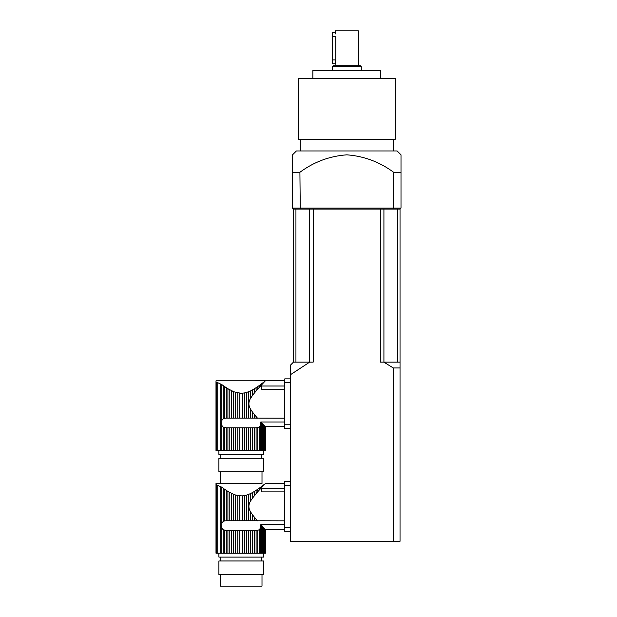 <?xml version="1.0" encoding="UTF-8"?>
<svg xmlns="http://www.w3.org/2000/svg" width="617" height="617" viewBox="0 0 617 617"><rect width="100%" height="100%" fill="white"/><g stroke="black" fill="none" stroke-linecap="round" stroke-linejoin="round"><path stroke-width="0.93" d="M254.451 414.593L252.561 412.171L252.561 418.095L254.451 418.095L254.451 414.593L256.094 416.56L256.094 418.095L257.497 418.164L256.132 416.598M256.094 418.095L254.451 418.095M252.646 412.287L250.733 409.464L250.733 418.095L252.561 418.095M249.954 391.139L248.674 391.679L248.674 418.095L250.733 418.095M250.733 409.464C248.304 405.654 248.304 401.852 250.733 398.065L250.733 390.777L252.561 389.836L252.561 395.35L258.307 388.162M248.674 391.679L246.723 392.366L246.723 418.095L248.674 418.095M246.723 392.366L244.571 392.906L244.571 418.095L246.723 418.095M244.571 392.906L242.55 393.176L242.55 418.095L244.571 418.095M242.55 393.176L239.805 393.176L239.805 418.095L242.55 418.095M241.062 393.23L235.632 392.366L237.792 392.906L237.792 418.095L239.805 418.095M232.632 391.24L235.632 392.366L235.632 418.095L237.792 418.095M231.622 390.777L231.622 418.095L229.802 418.095L229.802 389.836L227.912 388.741L233.681 391.679L233.681 418.095L235.632 418.095M231.622 418.095L233.681 418.095M227.912 418.095L226.262 418.095L226.262 387.7L224.596 386.581L227.912 388.741L227.912 418.095L229.802 418.095M252.561 450.549L254.451 450.549L254.451 427.782L252.561 427.782L252.561 450.549L250.733 450.549L250.733 427.782L248.674 427.782L248.674 450.549L246.723 450.549L246.723 427.782L244.571 427.782L244.571 450.549L242.55 450.549L242.55 427.782L239.805 427.782L239.805 450.549L237.792 450.549L237.792 427.782L235.632 427.782L235.632 450.549L233.681 450.549L233.681 427.782L231.622 427.782L231.622 450.549L229.802 450.549L229.802 427.782L227.912 427.782L227.912 450.549L226.262 450.549L226.262 427.782L223.177 427.08L221.85 425.468L221.85 420.408L223.177 418.804L223.177 385.586L221.85 384.607L224.596 386.581L224.596 418.218L226.262 418.095M223.177 418.804L224.596 418.218M259.179 387.476L259.179 385.586L262.788 382.872L262.788 383.558L264.354 381.892L257.759 389.057L257.759 386.581L260.575 384.561L260.575 385.949M264.354 381.892L265.379 380.805L284.769 380.805M252.561 395.35L250.733 398.065M256.549 418.095L284.769 418.164M284.769 386.003L261.523 386.003L261.523 389.211L284.769 389.211M231.614 390.762L230.835 390.168M244.702 392.875L245.62 392.674M254.451 392.929L254.451 388.741L257.759 386.581L256.094 387.7L256.094 390.97M261.716 384.715L261.716 383.697L264.354 381.638L263.629 382.663M265.217 426.54L264.855 450.549L265.217 426.54L265.379 450.549L265.379 426.702M264.855 381.36L265.364 380.82M264.855 426.162L263.629 424.858L264.354 425.63L264.354 450.549L262.788 450.549L262.788 423.972L261.716 422.815L261.716 450.549L262.788 450.549M263.629 424.858L262.788 423.972L263.629 424.858L263.629 450.549M284.769 421.997L260.783 421.997L260.575 450.549L257.759 450.549L257.759 427.666L256.094 427.782L256.094 450.549L257.759 450.549M260.575 425.329L259.179 427.08L259.179 450.549M218.904 450.549L218.904 454.421L263.459 454.421L263.459 450.549M264.855 450.549L264.354 450.549M261.716 450.549L260.575 450.549M260.783 421.997L261.716 422.815M259.179 427.08L257.759 427.666M256.094 450.549L254.451 450.549M254.451 427.782L256.094 427.782M254.451 388.741L252.561 389.836M250.733 427.782L252.561 427.782M248.674 450.549L250.733 450.549M246.723 427.782L248.674 427.782M244.571 450.549L246.723 450.549M242.55 427.782L244.571 427.782M239.805 450.549L242.55 450.549M237.792 427.782L239.805 427.782M235.632 450.549L237.792 450.549M233.681 427.782L235.632 427.782M231.622 450.549L233.681 450.549M229.802 427.782L231.622 427.782M227.912 450.549L229.802 450.549M226.262 427.782L227.912 427.782M225.807 427.782L224.596 427.666L224.596 450.549L226.262 450.549M224.596 450.549L223.177 450.549L223.177 427.08M221.233 423.378L221.85 425.468L221.85 450.549L223.177 450.549M221.85 450.549L215.996 450.549L215.996 380.812L265.379 380.805M216.251 450.549L216.251 381.985C215.919 380.419 215.919 380.419 216.251 381.985C215.919 380.419 215.919 380.419 216.251 381.985L221.85 384.607L220.778 384.029L220.778 450.549M261.523 454.421L261.523 458.292M218.904 458.292L263.459 458.292L263.459 471.858L218.904 471.858L218.904 458.292M262.001 471.858L262.001 483.481L220.354 483.481L220.354 471.858M290.584 382.741L284.769 382.741L284.769 424.781L290.584 424.781M290.584 428.653L284.769 428.653L290.584 428.653M290.584 378.869L284.769 378.869L290.584 378.869M284.769 428.653L284.769 424.781M284.769 382.741L284.769 378.869M293.484 209.07L293.484 362.11L313.205 362.11L313.205 209.07L380.311 209.07L380.311 362.11L400.032 362.11L400.032 209.07L293.484 209.07L292.52 208.106L292.52 154.828L296.391 150.957L397.124 150.957L401.004 154.828L401.004 172.266L401.004 154.828M292.52 172.266L299.908 172.266C313.976 161.893 329.617 156.078 346.847 154.828C364.015 156.124 379.602 161.939 393.615 172.266L401.004 172.266L401.004 208.106L400.032 209.07M393.253 209.07L393.615 208.106L401.004 208.106M292.52 208.106L393.615 208.106L393.615 172.266M299.908 172.266L300.263 209.07M300.263 150.957L300.263 139.334M298.327 78.313L395.188 78.313L395.188 139.334L298.327 139.334L298.327 78.313M312.858 78.313L312.858 70.562L380.658 70.562L380.658 78.313M332.231 66.69L333.203 65.718L360.32 65.718L361.292 66.69L332.231 66.69L332.231 70.562M335.463 33.92L335.139 30.85L358.384 30.85L358.384 65.718M335.802 59.926L335.802 36.642L332.231 36.642L332.231 63.782L335.139 63.782L335.802 59.926L332.231 59.926M335.139 65.718L335.139 63.782L332.231 63.782M335.139 32.786L332.231 32.786L335.139 32.786M332.231 36.642L332.231 32.786M254.451 517.262L252.561 514.84L252.561 520.771L254.451 520.771L254.451 517.262L256.094 519.229L256.094 520.771L257.497 520.841L256.132 519.267M256.094 520.771L254.451 520.771M252.646 514.964L250.733 512.133L250.733 520.771L252.561 520.771M249.954 493.808L248.674 494.356L248.674 520.771L250.733 520.771M250.733 512.133C248.304 508.323 248.304 504.521 250.733 500.734L250.733 493.446L252.561 492.505L252.561 498.027L257.767 491.71M248.674 494.356L246.723 495.042L246.723 520.771L248.674 520.771M246.723 495.042L244.571 495.574L244.571 520.771L246.723 520.771M244.571 495.574L242.55 495.852L242.55 520.771L244.571 520.771M242.55 495.852L239.805 495.852L239.805 520.771L242.55 520.771M241.062 495.906L235.632 495.042L237.792 495.574L237.792 520.771L239.805 520.771M232.632 493.916L235.632 495.042L235.632 520.771L237.792 520.771M230.835 492.844L231.614 493.438L231.622 520.771L229.802 520.771L229.802 492.505L227.912 491.41L233.681 494.356L233.681 520.771L235.632 520.771M231.622 520.771L233.681 520.771M227.912 520.771L226.262 520.771L226.262 490.376L224.596 489.258L227.912 491.41L227.912 520.771L229.802 520.771M252.561 553.218L254.451 553.218L254.451 530.458L252.561 530.458L252.561 553.218L250.733 553.218L250.733 530.458L248.674 530.458L248.674 553.218L246.723 553.218L246.723 530.458L244.571 530.458L244.571 553.218L242.55 553.218L242.55 530.458L239.805 530.458L239.805 553.218L237.792 553.218L237.792 530.458L235.632 530.458L235.632 553.218L233.681 553.218L233.681 530.458L231.622 530.458L231.622 553.218L229.802 553.218L229.802 530.458L227.912 530.458L227.912 553.218L226.262 553.218L226.262 530.458L223.177 529.748L221.85 528.144L221.85 523.085L223.177 521.473L223.177 488.255L221.85 487.283L224.596 489.258L224.596 520.887L226.262 520.771M223.177 521.473L224.596 520.887M259.179 490.153L259.179 488.255L262.788 485.54L262.788 486.227L264.354 484.561L257.759 491.734L257.759 489.258L260.575 487.237L260.575 488.625M265.364 483.489L264.354 484.561L265.379 483.481L284.769 483.481M252.561 498.027L250.733 500.734M256.549 520.771L284.769 520.841M284.769 488.679L261.523 488.679L261.523 491.888L284.769 491.888M244.702 495.551L245.62 495.343M254.451 495.605L254.451 491.41L257.759 489.258L256.094 490.376L256.094 493.639M261.716 487.384L261.716 486.373L264.354 484.306L263.629 485.34M265.217 529.216L264.855 553.218L265.217 529.216L265.379 553.218L265.379 529.378M264.855 528.838L263.629 527.535L264.354 528.306L264.354 553.218L262.788 553.218L262.788 526.64L261.716 525.483L261.716 553.218L262.788 553.218M262.788 526.64L263.629 527.535L263.629 553.218M284.769 524.674L260.783 524.674L260.575 553.218L257.759 553.218L257.759 530.335L256.094 530.458L256.094 553.218L257.759 553.218M260.575 527.998L259.179 529.748L259.179 553.218M218.904 553.218L218.904 557.089L263.459 557.089L263.459 553.218M264.855 553.218L264.354 553.218M261.716 553.218L260.575 553.218M260.783 524.674L261.716 525.483M259.179 529.748L257.759 530.335M256.094 553.218L254.451 553.218M254.451 530.458L256.094 530.458M254.451 491.41L252.561 492.505M250.733 530.458L252.561 530.458M248.674 553.218L250.733 553.218M246.723 530.458L248.674 530.458M244.571 553.218L246.723 553.218M242.55 530.458L244.571 530.458M239.805 553.218L242.55 553.218M237.792 530.458L239.805 530.458M235.632 553.218L237.792 553.218M233.681 530.458L235.632 530.458M231.622 553.218L233.681 553.218M229.802 530.458L231.622 530.458M227.912 553.218L229.802 553.218M226.262 530.458L227.912 530.458M225.807 530.458L224.596 530.335L224.596 553.218L226.262 553.218M224.596 553.218L223.177 553.218L223.177 529.748M221.233 526.046L221.85 528.144L221.85 553.218L223.177 553.218M221.85 553.218L215.996 553.218L215.996 483.481L220.354 483.481M216.251 553.218L216.251 484.653C215.919 483.096 215.919 483.096 216.251 484.653C215.919 483.096 215.919 483.096 216.251 484.653L221.85 487.283L220.778 486.697L220.778 553.218M261.523 557.089L261.523 560.969M218.904 560.969L263.459 560.969L263.459 574.527L218.904 574.527L218.904 560.969M262.001 574.527L262.001 586.15L220.354 586.15L220.354 574.527M290.584 485.417L284.769 485.417L284.769 527.45L290.584 527.45M290.584 531.33L284.769 531.33L284.769 527.45M284.769 485.417L284.769 481.538L290.584 481.538M400.032 367.925L400.032 541.302L393.253 541.302L393.253 367.925L400.032 367.925L400.032 362.11M293.484 362.11L290.584 365.017L290.584 541.302L393.253 541.302M290.584 374.635L309.695 362.11M383.82 362.11L393.253 367.925M397.579 362.11L397.579 209.07M383.921 209.07L383.921 362.11M309.595 362.11L309.595 209.07M295.936 209.07L295.936 362.11M221.85 384.607L221.85 420.408M217.739 382.956L217.739 450.549M221.85 487.283L221.85 523.085M217.739 485.633L217.739 553.218M220.84 454.421L220.84 458.292M284.769 426.717L265.364 426.717M393.253 150.957L393.253 139.334M361.292 70.562L361.292 66.69M220.84 557.089L220.84 560.969M284.769 529.394L265.364 529.394"/></g></svg>

